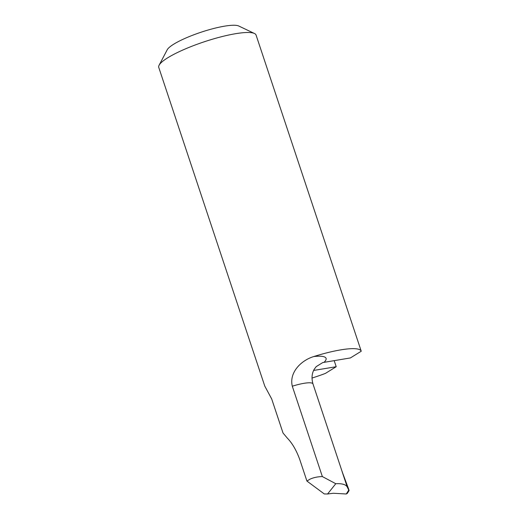 <?xml version="1.0" encoding="UTF-8"?>
<svg xmlns="http://www.w3.org/2000/svg" width="520" height="520" viewBox="0 0 520 520"><rect width="100%" height="100%" fill="white"/><g stroke="black" fill="none" stroke-linecap="round" stroke-linejoin="round"><path stroke-width="0.78" d="M316.173 366.652L322.784 362.557L350.402 357.935L361.244 351.228A51.272 9.958 161.6 0 0 313.846 356.525C301.444 360.204 288.938 372.268 292.298 386.204L322.355 476.567C317.33 476.723 313.131 477.64 309.757 479.303L306.923 481.065L299.8 459.654C296.465 450.437 292.331 443.293 287.404 438.217L283.03 433.017L271.694 398.95L264.771 386.087L158.756 67.418A51.272 9.958 -18.4 0 1 159.101 65.227A51.272 9.958 -18.4 0 1 204.269 41.782A51.272 9.958 -18.4 0 1 254.475 33.495A51.272 9.958 -18.4 0 1 256.061 35.048A51.272 9.958 -18.4 0 1 256.067 35.068L361.231 351.195M361.244 351.228A51.272 9.958 161.6 0 0 361.238 351.215L256.061 35.048M347.217 486.954L348.757 490.106L346.262 493.987L347.25 493.447L349.082 490.607L348.757 490.106C349.213 490.958 349.174 490.62 348.647 489.093L342.095 471.556L347.217 486.954C345.807 484.484 341.998 483.405 335.784 483.717L327.555 494L324.272 493.935L306.923 481.065M346.262 493.987L333.313 493.266L327.555 494M312.007 378.053A51.272 9.958 161.6 0 0 325.37 373.425L336.206 366.717L334.178 360.613M254.475 33.495L238.739 26A38.454 7.469 161.6 0 0 201.084 32.214A38.454 7.469 161.6 0 0 167.206 49.797L159.101 65.227M313.632 370.442L336.206 366.717M322.355 476.567L335.784 483.717M342.362 471.959L342.095 471.556M324.11 362.271A42.939 8.34 161.6 0 0 313.846 356.525M292.298 386.204A22.431 4.355 -18.4 0 1 312.969 383.903C311.409 378.313 311.831 373.438 314.23 369.272L316.264 366.568M342.037 471.282L312.969 383.903"/></g></svg>
